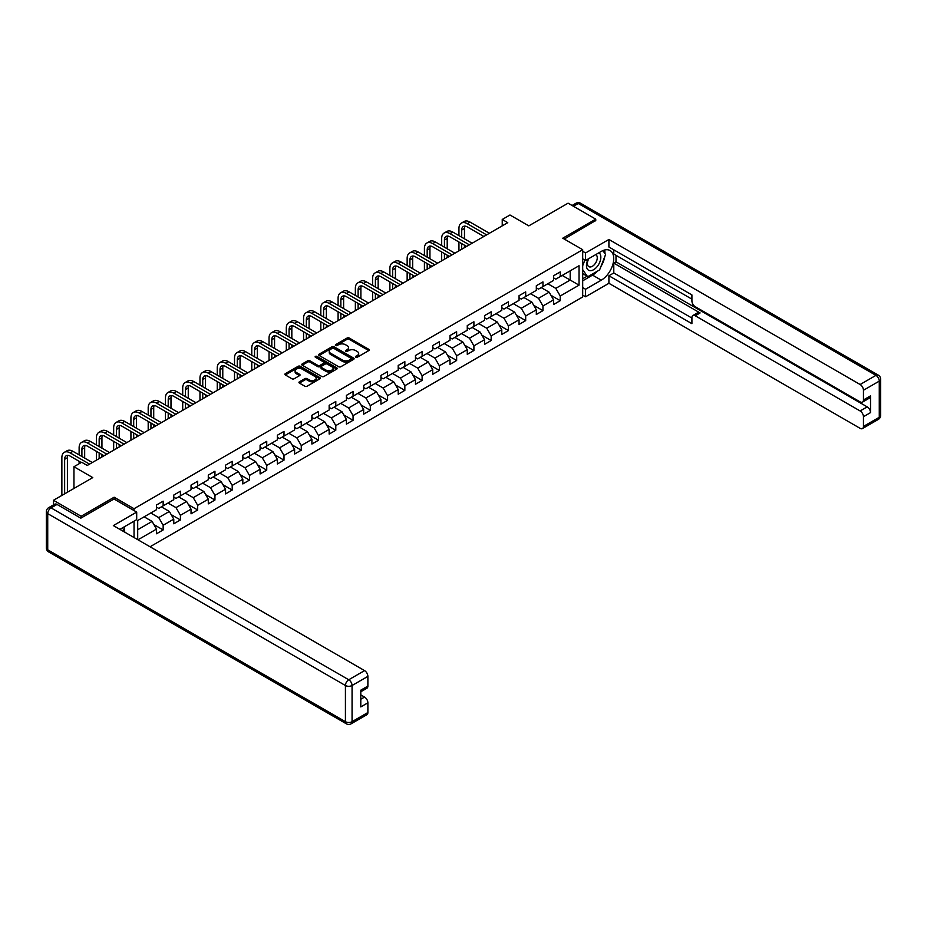 <?xml version="1.0" encoding="UTF-8"?>
<svg xmlns="http://www.w3.org/2000/svg" width="927" height="927" viewBox="0 0 927 927"><rect width="100%" height="100%" fill="white"/><g stroke="black" fill="none" stroke-linecap="round" stroke-linejoin="round"><path stroke-width="1.39" d="M355.736 357.243A1.078 0.626 0 0 0 357.266 357.243L368.807 350.58A1.541 0.892 0 0 0 369.259 349.954A1.541 0.892 0 0 0 368.807 349.328L349.247 338.042A1.541 0.892 0 0 0 347.08 338.042L335.539 344.705A1.078 0.626 0 0 0 337.057 345.574L338.552 344.717A4.913 2.839 0 0 1 345.504 344.717L347.138 345.655A4.913 2.839 0 0 1 348.575 347.66A4.913 2.839 0 0 1 347.138 349.676L345.644 350.533A1.078 0.626 0 0 0 347.161 351.414L348.656 350.545A4.913 2.839 0 0 1 355.609 350.545L357.231 351.495A4.913 2.839 0 0 1 358.679 353.5A4.913 2.839 0 0 1 357.231 355.505L355.736 356.362A1.078 0.626 0 0 0 355.736 357.243L355.736 356.362M299.386 381.808A1.541 0.892 0 0 0 298.946 382.445A1.541 0.892 0 0 0 299.386 383.071L304.879 386.235A1.541 0.892 0 0 0 307.046 386.235L319.873 378.83A1.541 0.892 0 0 0 320.313 378.204A1.541 0.892 0 0 0 319.873 377.579L300.313 366.292A1.541 0.892 0 0 0 298.146 366.292L285.319 373.685A1.541 0.892 0 0 0 284.879 374.323A1.541 0.892 0 0 0 285.319 374.948L291.947 378.772A1.541 0.892 0 0 0 294.126 378.772L299.606 375.609A1.541 0.892 0 0 0 300.058 374.971A1.541 0.892 0 0 0 299.606 374.346L296.327 372.457A4.114 2.375 0 0 1 295.122 370.777A4.114 2.375 0 0 1 297.66 368.587A4.114 2.375 0 0 1 302.132 369.097L315.006 376.524A4.114 2.375 0 0 1 316.211 378.204A4.114 2.375 0 0 1 313.674 380.394A4.114 2.375 0 0 1 309.201 379.885L307.046 378.645A1.541 0.892 0 0 0 304.879 378.645L299.386 381.808L299.386 383.071M595.748 220.881L595.748 219.154L568.077 203.175L528.796 225.864L509.977 214.994L502.237 219.467L507.764 222.665L87.231 465.458L81.703 462.26L73.951 466.733L73.951 488.459M114.125 499.062L114.125 497.22L81.147 516.258L53.476 500.279L92.77 477.602L73.951 466.733M114.125 497.22L134.044 508.714L582.689 249.699L582.689 296.976L150.035 546.768M595.748 219.154L562.77 238.193L582.689 249.699M338.656 366.733A1.541 0.892 0 0 0 340.835 366.733L353.65 359.328A1.541 0.892 0 0 0 354.102 358.703A1.541 0.892 0 0 0 353.65 358.077L334.102 346.791A1.541 0.892 0 0 0 331.924 346.791L319.108 354.184A1.541 0.892 0 0 0 318.656 354.809A1.541 0.892 0 0 0 319.108 355.447L338.656 366.733M315.794 357.474A1.078 0.626 0 0 1 316.883 357.625L316.883 356.35L336.756 367.822A1.541 0.892 0 0 1 337.208 368.459A1.541 0.892 0 0 1 336.756 369.085L323.94 376.478A1.541 0.892 0 0 1 321.773 376.478L302.214 365.192L302.214 363.94A1.541 0.892 0 0 0 301.762 364.566A1.541 0.892 0 0 0 302.214 365.192M302.214 363.94L307.706 360.777A1.541 0.892 0 0 1 309.873 360.777L317.799 365.354A1.541 0.892 0 0 0 319.977 365.354L323.616 363.245A1.541 0.892 0 0 0 324.068 362.619A1.541 0.892 0 0 0 323.616 361.993L315.365 357.231A1.078 0.626 0 0 1 316.883 356.35M53.476 504.891L53.476 500.279M81.147 516.258L81.147 517.984M134.044 537.533L134.044 521.171M134.044 510.568L134.044 508.714M153.905 524.589L163.152 529.931L163.152 525.261L173.778 519.132L173.778 523.79L180.417 519.966L180.417 515.296L191.043 509.166L191.043 513.825L197.683 509.989L197.683 505.331L208.297 499.201L208.297 503.859L214.948 500.024L214.948 495.366L225.562 489.224L225.562 493.894L232.202 490.059L232.202 485.4L242.828 479.259L242.828 483.929L249.467 480.093L249.467 475.424L260.093 469.294L260.093 473.964L266.733 470.128L266.733 465.458L277.358 459.328L277.358 463.987L283.998 460.163L283.998 455.493L294.624 449.363L294.624 454.021L301.263 450.186L301.263 445.528L311.889 439.386L311.889 444.056L318.529 440.221L318.529 435.563L329.155 429.421L329.155 434.091L335.794 430.255L335.794 425.586L346.42 419.456L346.42 424.126L353.06 420.29L353.06 415.62L363.674 409.491L363.674 414.149L370.313 410.325L370.313 405.655L380.939 399.525L380.939 404.184L387.579 400.348L387.579 395.69L398.204 389.56L398.204 394.218L404.844 390.383L404.844 385.725L415.47 379.583L415.47 384.253L422.109 380.418L422.109 375.759L432.735 369.618L432.735 374.288L439.375 370.452L439.375 365.783L450.001 359.653L450.001 364.323L456.64 360.487L456.64 355.817L467.266 349.688L467.266 354.346L473.906 350.522L473.906 345.852L484.531 339.722L484.531 344.38L491.171 340.545L491.171 335.887L501.785 329.757L501.785 334.415L508.436 330.58L508.436 325.922L519.05 319.78L519.05 324.45L525.69 320.615L525.69 315.956L536.316 309.815L536.316 314.485L542.955 310.649L542.955 305.98L553.581 299.85L553.581 304.519L560.221 300.684L560.221 296.014L579.039 285.157L579.039 265.736L570.186 270.846L570.186 280.047L579.039 285.157M163.152 529.931L156.512 533.767L156.512 529.097L137.972 539.804M137.694 539.641L137.694 520.534L156.512 509.676L156.512 505.006L163.152 501.171L163.152 505.841L173.778 499.711L173.778 495.041L180.417 491.206L180.417 495.875L191.043 489.734L191.043 485.076L197.683 481.24L197.683 485.91L208.297 479.769L208.297 475.111L214.948 471.275L214.948 475.933L225.562 469.804L225.562 465.145L232.202 461.31L232.202 465.968L242.828 459.838L242.828 455.169L249.467 451.345L249.467 456.003L260.093 449.873L260.093 445.203L266.733 441.368L266.733 446.038L277.358 439.908L277.358 435.238L283.998 431.403L283.998 436.072L294.624 429.931L294.624 425.273L301.263 421.437L301.263 426.107L311.889 419.966L311.889 415.308L318.529 411.472L318.529 416.13L329.155 410.001L329.155 405.342L335.794 401.507L335.794 406.165L346.42 400.035L346.42 395.365L353.06 391.542L353.06 396.2L363.674 390.07L363.674 385.4L370.313 381.565L370.313 386.235L380.939 380.105L380.939 375.435L387.579 371.6L387.579 376.269L398.204 370.128L398.204 365.47L404.844 361.634L404.844 366.304L415.47 360.163L415.47 355.505L422.109 351.669L422.109 356.327L432.735 350.197L432.735 345.528L439.375 341.704L439.375 346.362L450.001 340.232L450.001 335.562L456.64 331.727L456.64 336.397L467.266 330.267L467.266 325.597L473.906 321.762L473.906 326.431L484.531 320.29L484.531 315.632L491.171 311.796L491.171 316.466L501.785 310.325L501.785 305.667L508.436 301.831L508.436 306.489L519.05 300.36L519.05 295.701L525.69 291.866L525.69 296.524L536.316 290.394L536.316 285.725L542.955 281.901L542.955 286.559L553.581 280.429L553.581 275.759L560.221 271.924L560.221 276.594L579.039 265.736M161.379 506.86L169.351 511.461L158.726 517.602L150.753 513.002M156.512 507.115L158.726 508.402L163.152 505.841M158.726 517.602L163.152 525.261M169.351 511.461L173.778 519.132M178.644 496.895L186.617 501.495L175.991 507.625L168.019 503.025M173.778 497.15L175.991 498.425L180.417 495.875M175.991 507.625L180.417 515.296M186.617 501.495L191.043 509.166M195.91 486.93L203.87 491.53L193.256 497.66L185.284 493.06M191.043 487.185L193.256 488.459L197.683 485.91M193.256 497.66L197.683 505.331M203.87 491.53L208.297 499.201M213.175 476.965L221.136 481.565L210.522 487.695L202.549 483.094M208.297 477.22L210.522 478.494L214.948 475.933M210.522 487.695L214.948 495.366M221.136 481.565L225.562 489.224M230.441 466.999L238.401 471.6L227.775 477.729L219.815 473.129M225.562 467.254L227.775 468.529L232.202 465.968M227.775 477.729L232.202 485.4M238.401 471.6L242.828 479.259M247.694 457.023L255.667 461.623L245.041 467.764L237.08 463.164M242.828 457.278L245.041 458.564L249.467 456.003M245.041 467.764L249.467 475.424M255.667 461.623L260.093 469.294M264.96 447.057L272.932 451.658L262.306 457.799L254.334 453.187M260.093 447.312L262.306 448.587L266.733 446.038M262.306 457.799L266.733 465.458M272.932 451.658L277.358 459.328M282.225 437.092L290.197 441.692L279.572 447.822L271.599 443.222M277.358 437.347L279.572 438.622L283.998 436.072M279.572 447.822L283.998 455.493M290.197 441.692L294.624 449.363M299.491 427.127L307.463 431.727L296.837 437.857L288.865 433.257M294.624 427.382L296.837 428.656L301.263 426.107M296.837 437.857L301.263 445.528M307.463 431.727L311.889 439.386M316.756 417.162L324.728 421.762L314.102 427.892L306.13 423.291M311.889 417.417L314.102 418.691L318.529 416.13M314.102 427.892L318.529 435.563M324.728 421.762L329.155 429.421M334.021 407.185L341.993 411.785L331.368 417.926L323.396 413.326M329.155 407.451L331.368 408.726L335.794 406.165M331.368 417.926L335.794 425.586M341.993 411.785L346.42 419.456M351.287 397.219L359.247 401.82L348.633 407.961L340.661 403.361M346.42 397.474L348.633 398.761L353.06 396.2M348.633 407.961L353.06 415.62M359.247 401.82L363.674 409.491M368.552 387.254L376.513 391.854L365.887 397.984L357.926 393.384M363.674 387.509L365.887 388.784L370.313 386.235M365.887 397.984L370.313 405.655M376.513 391.854L380.939 399.525M385.817 377.289L393.778 381.889L383.152 388.019L375.192 383.419M380.939 377.544L383.152 378.819L387.579 376.269M383.152 388.019L387.579 395.69M393.778 381.889L398.204 389.56M403.071 367.324L411.043 371.924L400.418 378.054L392.457 373.454M398.204 367.579L400.418 368.853L404.844 366.304M400.418 378.054L404.844 385.725M411.043 371.924L415.47 379.583M420.337 357.358L428.309 361.959L417.683 368.089L409.711 363.488M415.47 357.613L417.683 358.888L422.109 356.327M417.683 368.089L422.109 375.759M428.309 361.959L432.735 369.618M437.602 347.382L445.574 351.982L434.948 358.123L426.976 353.523M432.735 347.637L434.948 348.923L439.375 346.362M434.948 358.123L439.375 365.783M445.574 351.982L450.001 359.653M454.867 337.416L462.84 342.017L452.214 348.158L444.242 343.558M450.001 337.671L452.214 338.958L456.64 336.397M452.214 348.158L456.64 355.817M462.84 342.017L467.266 349.688M472.133 327.451L480.105 332.051L469.479 338.181L461.507 333.581M467.266 327.706L469.479 328.981L473.906 326.431M469.479 338.181L473.906 345.852M480.105 332.051L484.531 339.722M489.398 317.486L497.359 322.086L486.745 328.216L478.772 323.616M484.531 317.741L486.745 319.015L491.171 316.466M486.745 328.216L491.171 335.887M497.359 322.086L501.785 329.757M506.663 307.521L514.624 312.121L503.998 318.251L496.038 313.65M501.785 307.776L503.998 309.05L508.436 306.489M503.998 318.251L508.436 325.922M514.624 312.121L519.05 319.78M523.929 297.555L531.889 302.156L521.264 308.285L513.303 303.685M519.05 297.81L521.264 299.085L525.69 296.524M521.264 308.285L525.69 315.956M531.889 302.156L536.316 309.815M541.183 287.579L549.155 292.179L538.529 298.32L530.568 293.72M536.316 287.834L538.529 289.12L542.955 286.559M538.529 298.32L542.955 305.98M549.155 292.179L553.581 299.85M562.214 275.446L570.186 280.047L555.794 288.355L547.822 283.755M553.581 277.868L555.794 279.154L560.221 276.594M555.794 288.355L560.221 296.014M502.237 219.467L502.237 225.864M137.694 529.734L152.086 521.426L144.114 516.826M152.086 521.426L156.512 529.097M550.986 295.342L560.221 300.684M533.72 305.307L542.955 310.649M516.455 315.284L525.69 320.615M499.19 325.25L508.436 330.58M481.924 335.215L491.171 340.545M464.659 345.18L473.906 350.522M447.393 355.145L456.64 360.487M430.14 365.122L439.375 370.452M412.874 375.087L422.109 380.418M395.609 385.053L404.844 390.383M378.343 395.018L387.579 400.348M361.078 404.983L370.313 410.325M343.813 414.948L353.06 420.29M326.547 424.925L335.794 430.255M309.282 434.89L318.529 440.221M292.017 444.856L301.263 450.186M274.763 454.821L283.998 460.163M257.497 464.786L266.733 470.128M240.232 474.751L249.467 480.093M222.967 484.728L232.202 490.059M205.701 494.694L214.948 500.024M188.436 504.659L197.683 509.989M171.171 514.624L180.417 519.966M356.177 357.393L357.231 356.779A4.913 2.839 0 0 0 358.679 354.774L358.679 353.5M348.575 347.66L348.575 348.946A4.913 2.839 0 0 1 347.138 350.951L346.072 351.565M368.784 350.591L349.247 339.317A1.541 0.892 0 0 0 347.08 339.317L335.968 345.736M353.65 358.077L353.65 359.328L334.102 348.065A1.541 0.892 0 0 0 331.924 348.065L319.131 355.458L319.108 354.184M350.939 359.143A1.078 0.626 0 0 0 350.939 358.262L333.766 348.355A1.078 0.626 0 0 0 332.248 348.355L330.672 349.259A4.913 2.839 0 0 0 329.236 351.275A4.913 2.839 0 0 0 330.672 353.28L342.411 360.047A4.913 2.839 0 0 0 349.363 360.047L350.939 359.143L350.939 360.418A1.078 0.626 0 0 0 351.252 359.977L351.252 358.703M329.236 351.275L329.236 352.55A4.913 2.839 0 0 0 330.672 354.554L330.672 353.28M350.939 360.418L349.363 361.333A4.913 2.839 0 0 1 342.411 361.333L330.672 354.554M302.237 365.203L307.706 362.051L307.706 360.777M324.068 362.619L324.068 363.905A1.541 0.892 0 0 1 323.616 364.531L319.977 366.628A1.541 0.892 0 0 1 317.799 366.628L309.873 362.051A1.541 0.892 0 0 0 307.706 362.051M316.883 357.625L336.744 369.097M326.037 370.105A4.114 2.375 0 0 0 330.51 370.615A4.114 2.375 0 0 0 333.048 368.425A4.114 2.375 0 0 0 331.843 366.744L327.312 364.126A1.541 0.892 0 0 0 325.134 364.126L321.495 366.223A1.541 0.892 0 0 0 321.043 366.86A1.541 0.892 0 0 0 321.495 367.486L326.037 370.105L326.037 371.379A4.114 2.375 0 0 0 330.51 371.889A4.114 2.375 0 0 0 333.048 369.699L333.048 368.425M321.043 366.86L321.043 368.135A1.541 0.892 0 0 0 321.495 368.761L321.495 367.486M326.037 371.379L321.495 368.761M316.211 378.204L316.211 379.479A4.114 2.375 0 0 1 313.674 381.681A4.114 2.375 0 0 1 309.201 381.159L307.046 379.919A1.541 0.892 0 0 0 304.879 379.919L299.409 383.083M295.122 370.777L295.122 372.051A4.114 2.375 0 0 0 296.327 373.732L296.327 372.457M299.606 374.346L299.606 375.609L296.327 373.732M319.873 377.579L319.873 378.83L300.313 367.567A1.541 0.892 0 0 0 298.146 367.567L285.342 374.96L285.319 373.685M458.946 235.62L458.946 228.471A11.738 6.779 60 0 1 461.368 223.094L464.137 221.495A11.738 6.779 60 0 1 470.012 222.074L489.398 233.268M461.368 223.094A11.738 6.779 60 0 1 467.243 223.674L486.629 234.867M483.859 236.466L467.243 226.872A7.822 4.519 -120 0 0 463.326 226.489A7.822 4.519 -120 0 0 461.704 230.07L461.704 237.219M464.96 226.118A7.822 4.519 -120 0 0 464.473 228.471L464.473 238.818M461.704 243.616L461.704 249.259M464.473 245.203L464.473 247.66M458.946 250.858L458.946 242.017M588.297 258.911A10.174 5.875 120 0 0 590.047 270.661A10.174 5.875 120 0 0 599.236 263.384A10.174 5.875 120 0 0 598.993 252.747M588.877 258.587A6.964 4.021 120 0 0 588.854 266.663A6.964 4.021 120 0 0 589.873 266.976A6.964 4.021 120 0 0 596.246 261.831A6.964 4.021 120 0 0 595.818 254.601A6.964 4.021 120 0 0 595.794 254.589M602.874 250.614L605.598 254.485L599.618 269.884L587.672 276.779L582.689 273.442M587.672 276.779L582.689 269.699M582.689 265.725L584.879 260.093M122.515 527.834L125.075 532.353M582.689 258.83L585.563 260.487L585.563 252.955L608.912 239.467L860.129 384.508L875.957 375.365L578.263 203.5L573.442 206.281M585.563 260.487L601.275 251.414A17.601 10.162 120 0 1 610.082 250.545A17.601 10.162 120 0 1 612.782 264.659A17.601 10.162 120 0 1 601.275 280.174L585.563 289.247L585.563 296.779L608.912 283.303L608.912 275.759L691.913 323.685L691.913 317.671A4.693 2.711 -120 0 1 692.886 315.528A4.693 2.711 -120 0 1 695.238 315.759L860.129 410.962L867.208 406.872A4.693 2.711 60 0 1 870.534 412.619L870.534 395.875A4.693 2.711 60 0 1 869.561 398.031L862.481 402.121A4.693 2.711 -120 0 0 863.454 399.966L863.454 390.255A4.693 2.711 -120 0 0 860.129 384.508M616.003 255.319L616.003 261.831L613.79 263.117L613.79 272.955L608.912 275.759M613.79 249.826L613.79 254.044L691.913 299.143M862.481 402.121A4.693 2.711 -120 0 1 860.129 401.889L695.238 306.686A4.693 2.711 -120 0 1 691.913 300.939L691.913 294.925L608.912 247.011L608.912 239.467M582.689 251.287L585.563 252.955M582.689 295.122L585.563 296.779M582.689 287.579L585.563 289.247M608.912 283.303L860.129 428.344A4.693 2.711 -120 0 0 862.481 428.575A4.693 2.711 -120 0 0 863.454 426.42L863.454 416.71A4.693 2.711 -120 0 0 860.129 410.962M595.748 220.499L564.265 239.05M613.79 263.117L700.105 312.944L695.238 315.759M616.003 261.831L867.208 406.872M613.79 272.955L691.913 318.065M692.886 315.528L697.753 312.712A4.693 2.711 60 0 1 700.105 312.944M582.689 280.811L592.538 275.122A17.601 10.162 120 0 0 597.417 271.159M600.916 266.547A17.601 10.162 120 0 0 604.705 256.779M604.983 253.627A17.601 10.162 120 0 0 604.555 250.035M582.689 278.76L586.895 276.339M582.689 274.937L583.57 274.415M57.022 504.439L51.043 507.88A4.693 2.711 -120 0 0 48.702 507.648L54.67 504.207A4.693 2.711 60 0 1 57.022 504.439L80.811 518.17L114.009 499.004L136.698 512.098L136.698 519.641L120.985 528.714A17.601 10.162 120 0 0 119.931 529.375M136.698 512.098L113.349 525.586L364.566 670.615A4.693 2.711 60 0 1 367.88 676.374L367.88 686.084A4.693 2.711 60 0 1 366.907 688.228L360.8 691.762M124.635 530.847L124.635 526.606M360.8 699.248L364.566 697.069A4.693 2.711 60 0 1 367.88 702.817L367.88 712.539A4.693 2.711 60 0 1 366.907 714.682L351.09 723.825A4.693 2.711 -120 0 0 352.063 721.669L367.88 712.539M367.88 686.084L360.8 690.175L360.8 706.907L367.88 702.817M364.566 697.069L360.8 694.902M441.681 245.597L441.681 238.436A11.738 6.779 60 0 1 444.103 233.059L446.872 231.46A11.738 6.779 60 0 1 452.747 232.051L472.133 243.245M444.103 233.059A11.738 6.779 60 0 1 449.977 233.639L469.363 244.832M466.594 246.431L449.977 236.837A7.822 4.519 -120 0 0 446.061 236.455A7.822 4.519 -120 0 0 444.439 240.035L444.439 247.185M447.695 236.095A7.822 4.519 -120 0 0 447.208 238.436L447.208 248.784M444.439 253.581L444.439 259.224M447.208 255.18L447.208 257.625M441.681 260.823L441.681 251.982M424.415 255.562L424.415 248.401A11.738 6.779 60 0 1 426.849 243.025L429.607 241.437A11.738 6.779 60 0 1 435.481 242.017L454.867 253.21M426.849 243.025A11.738 6.779 60 0 1 432.712 243.616L452.098 254.809M449.34 256.408L432.712 246.802A7.822 4.519 -120 0 0 428.795 246.42A7.822 4.519 -120 0 0 427.185 250L427.185 257.161M430.441 246.061A7.822 4.519 -120 0 0 429.943 248.401L429.943 258.749M427.185 263.546L427.185 269.189M429.943 265.145L429.943 267.602M424.415 270.788L424.415 261.947M407.15 265.528L407.15 258.366A11.738 6.779 60 0 1 409.583 253.001L412.341 251.402A11.738 6.779 60 0 1 418.216 251.982L437.602 263.175M409.583 253.001A11.738 6.779 60 0 1 415.447 253.581L434.833 264.774M432.075 266.373L415.447 256.779A7.822 4.519 -120 0 0 411.542 256.385A7.822 4.519 -120 0 0 409.919 259.966L409.919 267.127M413.175 256.026A7.822 4.519 -120 0 0 412.677 258.366L412.677 268.726M409.919 273.511L409.919 279.166M412.677 275.11L412.677 277.567M407.15 280.754L407.15 271.912M389.885 275.493L389.885 268.343A11.738 6.779 60 0 1 392.318 262.967L395.087 261.368A11.738 6.779 60 0 1 400.951 261.947L420.337 273.141M392.318 262.967A11.738 6.779 60 0 1 398.181 263.546L417.579 274.74M414.809 276.339L398.181 266.744A7.822 4.519 -120 0 0 394.276 266.35A7.822 4.519 -120 0 0 392.654 269.931L392.654 277.092M395.91 265.991A7.822 4.519 -120 0 0 395.423 268.343L395.423 278.691M392.654 283.477L392.654 289.131M395.423 285.076L395.423 287.532M389.885 290.73L389.885 281.878M372.619 285.458L372.619 278.309A11.738 6.779 60 0 1 375.053 272.932L377.822 271.333A11.738 6.779 60 0 1 383.685 271.912L403.071 283.106M375.053 272.932A11.738 6.779 60 0 1 380.916 273.511L400.313 284.705M397.544 286.304L380.916 276.709A7.822 4.519 -120 0 0 377.011 276.316A7.822 4.519 -120 0 0 375.389 279.908L375.389 287.057M378.645 275.956A7.822 4.519 -120 0 0 378.158 278.309L378.158 288.656M375.389 293.453L375.389 299.097M378.158 295.041L378.158 297.497M372.619 300.696L372.619 291.854M355.354 295.423L355.354 288.274A11.738 6.779 60 0 1 357.787 282.897L360.557 281.298A11.738 6.779 60 0 1 366.42 281.878L385.817 293.083M357.787 282.897A11.738 6.779 60 0 1 363.662 283.477L383.048 294.67M380.279 296.269L363.662 286.675A7.822 4.519 -120 0 0 359.746 286.292A7.822 4.519 -120 0 0 358.123 289.873L358.123 297.022M361.379 285.922A7.822 4.519 -120 0 0 360.893 288.274L360.893 298.621M358.123 303.419L358.123 309.062M360.893 305.018L360.893 307.463M355.354 310.661L355.354 301.82M338.088 305.4L338.088 298.239A11.738 6.779 60 0 1 340.522 292.862L343.291 291.263A11.738 6.779 60 0 1 349.155 291.854L368.552 303.048M340.522 292.862A11.738 6.779 60 0 1 346.397 293.453L365.783 304.647M363.013 306.234L346.397 296.64A7.822 4.519 -120 0 0 342.48 296.258A7.822 4.519 -120 0 0 340.858 299.838L340.858 306.988M344.114 295.898A7.822 4.519 -120 0 0 343.627 298.239L343.627 308.587M340.858 313.384L340.858 319.027M343.627 314.983L343.627 317.428M338.088 320.626L338.088 311.785M320.823 315.365L320.823 308.204A11.738 6.779 60 0 1 323.256 302.839L326.026 301.24A11.738 6.779 60 0 1 331.901 301.82L351.287 313.013M323.256 302.839A11.738 6.779 60 0 1 329.131 303.419L348.517 314.612M345.748 316.211L329.131 306.605A7.822 4.519 -120 0 0 325.215 306.223A7.822 4.519 -120 0 0 323.593 309.803L323.593 316.964M326.849 305.864A7.822 4.519 -120 0 0 326.362 308.204L326.362 318.552M323.593 323.349L323.593 328.992M326.362 324.948L326.362 327.405M320.823 330.591L320.823 321.75M303.569 325.331L303.569 318.17A11.738 6.779 60 0 1 305.991 312.805L308.761 311.205A11.738 6.779 60 0 1 314.635 311.785L334.021 322.978M305.991 312.805A11.738 6.779 60 0 1 311.866 313.384L331.252 324.577M328.482 326.177L311.866 316.582A7.822 4.519 -120 0 0 307.949 316.188A7.822 4.519 -120 0 0 306.327 319.769L306.327 326.93M309.583 315.829A7.822 4.519 -120 0 0 309.097 318.17L309.097 328.529M306.327 333.314L306.327 338.969M309.097 334.914L309.097 337.37M303.569 340.557L303.569 331.715M286.304 335.296L286.304 328.146A11.738 6.779 60 0 1 288.726 322.77L291.495 321.171A11.738 6.779 60 0 1 297.37 321.75L316.756 332.944M288.726 322.77A11.738 6.779 60 0 1 294.601 323.349L313.986 334.543M311.217 336.142L294.601 326.547A7.822 4.519 -120 0 0 290.684 326.153A7.822 4.519 -120 0 0 289.062 329.734L289.062 336.895M292.329 325.794A7.822 4.519 -120 0 0 291.831 328.146L291.831 338.494M289.062 343.28L289.062 348.934M291.831 344.879L291.831 347.335M286.304 350.533L286.304 341.692M269.039 345.261L269.039 338.112A11.738 6.779 60 0 1 271.472 332.735L274.23 331.136A11.738 6.779 60 0 1 280.105 331.715L299.491 342.909M271.472 332.735A11.738 6.779 60 0 1 277.335 333.314L296.721 344.508M293.963 346.107L277.335 336.513A7.822 4.519 -120 0 0 273.419 336.119A7.822 4.519 -120 0 0 271.808 339.711L271.808 346.86M275.064 335.759A7.822 4.519 -120 0 0 274.566 338.112L274.566 348.459M271.808 353.257L271.808 358.9M274.566 354.844L274.566 357.301M269.039 360.499L269.039 351.657M251.773 355.226L251.773 348.077A11.738 6.779 60 0 1 254.207 342.7L256.964 341.101A11.738 6.779 60 0 1 262.839 341.692L282.225 352.886M254.207 342.7A11.738 6.779 60 0 1 260.07 343.28L279.456 354.473M276.698 356.072L260.07 346.478A7.822 4.519 -120 0 0 256.165 346.095A7.822 4.519 -120 0 0 254.543 349.676L254.543 356.825M257.799 345.725A7.822 4.519 -120 0 0 257.3 348.077L257.3 358.425M254.543 363.222L254.543 368.865M257.3 364.821L257.3 367.266M251.773 370.464L251.773 361.623M234.508 365.203L234.508 358.042A11.738 6.779 60 0 1 236.941 352.666L239.711 351.078A11.738 6.779 60 0 1 245.574 351.657L264.96 362.851M236.941 352.666A11.738 6.779 60 0 1 242.804 353.257L262.202 364.45M259.433 366.038L242.804 356.443A7.822 4.519 -120 0 0 238.899 356.061A7.822 4.519 -120 0 0 237.277 359.641L237.277 366.802M240.533 355.701A7.822 4.519 -120 0 0 240.047 358.042L240.047 368.39M237.277 373.187L237.277 378.83M240.047 374.786L240.047 377.231M234.508 380.429L234.508 371.588M217.242 375.168L217.242 368.007A11.738 6.779 60 0 1 219.676 362.642L222.445 361.043A11.738 6.779 60 0 1 228.309 361.623L247.694 372.816M219.676 362.642A11.738 6.779 60 0 1 225.539 363.222L244.937 374.415M242.167 376.014L225.539 366.408A7.822 4.519 -120 0 0 221.634 366.026A7.822 4.519 -120 0 0 220.012 369.606L220.012 376.768M223.268 365.667A7.822 4.519 -120 0 0 222.781 368.007L222.781 378.367M220.012 383.152L220.012 388.807M222.781 384.751L222.781 387.208M217.242 390.394L217.242 381.553M199.977 385.134L199.977 377.973A11.738 6.779 60 0 1 202.41 372.608L205.18 371.009A11.738 6.779 60 0 1 211.043 371.588L230.441 382.781M202.41 372.608A11.738 6.779 60 0 1 208.285 373.187L227.671 384.381M224.902 385.98L208.285 376.385A7.822 4.519 -120 0 0 204.369 375.991A7.822 4.519 -120 0 0 202.746 379.572L202.746 386.733M206.003 375.632A7.822 4.519 -120 0 0 205.516 377.973L205.516 388.332M202.746 393.118L202.746 398.772M205.516 394.717L205.516 397.173M199.977 400.371L199.977 391.518M182.712 395.099L182.712 387.95A11.738 6.779 60 0 1 185.145 382.573L187.914 380.974A11.738 6.779 60 0 1 193.778 381.553L213.175 392.747M185.145 382.573A11.738 6.779 60 0 1 191.02 383.152L210.406 394.346M207.636 395.945L191.02 386.35A7.822 4.519 -120 0 0 187.103 385.956A7.822 4.519 -120 0 0 185.481 389.537L185.481 396.698M188.737 385.597A7.822 4.519 -120 0 0 188.251 387.95L188.251 398.297M185.481 403.083L185.481 408.737M188.251 404.682L188.251 407.138M182.712 410.337L182.712 401.495M165.458 405.064L165.458 397.915A11.738 6.779 60 0 1 167.88 392.538L170.649 390.939A11.738 6.779 60 0 1 176.524 391.518L195.91 402.712M167.88 392.538A11.738 6.779 60 0 1 173.755 393.118L193.14 404.311M190.371 405.91L173.755 396.316A7.822 4.519 -120 0 0 169.838 395.933A7.822 4.519 -120 0 0 168.216 399.514L168.216 406.663M171.472 395.562A7.822 4.519 -120 0 0 170.985 397.915L170.985 408.262M168.216 413.06L168.216 418.703M170.985 414.647L170.985 417.104M165.458 420.302L165.458 411.461M148.193 415.041L148.193 407.88A11.738 6.779 60 0 1 150.614 402.503L153.384 400.904A11.738 6.779 60 0 1 159.259 401.495L178.644 412.689M150.614 402.503A11.738 6.779 60 0 1 156.489 403.083L175.875 414.276M173.106 415.875L156.489 406.281A7.822 4.519 -120 0 0 152.573 405.899A7.822 4.519 -120 0 0 150.95 409.479L150.95 416.629M154.206 405.539A7.822 4.519 -120 0 0 153.72 407.88L153.72 418.228M150.95 423.025L150.95 428.668M153.72 424.624L153.72 427.069M148.193 430.267L148.193 421.426M130.927 425.006L130.927 417.845A11.738 6.779 60 0 1 133.361 412.469L136.118 410.881A11.738 6.779 60 0 1 141.993 411.461L161.379 422.654M133.361 412.469A11.738 6.779 60 0 1 139.224 413.06L158.61 424.253M155.852 425.852L139.224 416.246A7.822 4.519 -120 0 0 135.307 415.864A7.822 4.519 -120 0 0 133.697 419.444L133.697 426.605M136.953 415.505A7.822 4.519 -120 0 0 136.454 417.845L136.454 428.193M133.697 432.99L133.697 438.633M136.454 434.589L136.454 437.046M130.927 440.232L130.927 431.391M113.662 434.972L113.662 427.81A11.738 6.779 60 0 1 116.095 422.445L118.853 420.846A11.738 6.779 60 0 1 124.728 421.426L144.114 432.619M116.095 422.445A11.738 6.779 60 0 1 121.958 423.025L141.344 434.218M138.587 435.817L121.958 426.211A7.822 4.519 -120 0 0 118.053 425.829A7.822 4.519 -120 0 0 116.431 429.41L116.431 436.571M119.687 425.47A7.822 4.519 -120 0 0 119.189 427.81L119.189 438.17M116.431 442.955L116.431 448.61M119.189 444.554L119.189 447.011M113.662 450.198L113.662 441.356M96.396 444.937L96.396 437.787A11.738 6.779 60 0 1 98.83 432.411L101.599 430.812A11.738 6.779 60 0 1 107.462 431.391L126.848 442.585M98.83 432.411A11.738 6.779 60 0 1 104.693 432.99L124.091 444.184M121.321 445.783L104.693 436.188A7.822 4.519 -120 0 0 100.788 435.794A7.822 4.519 -120 0 0 99.166 439.375L99.166 446.536M102.422 435.435A7.822 4.519 -120 0 0 101.935 437.787L101.935 448.135M99.166 452.921L99.166 458.575M101.935 454.52L101.935 456.976M96.396 460.174L96.396 451.322M79.131 454.902L79.131 447.753A11.738 6.779 60 0 1 81.564 442.376L84.334 440.777A11.738 6.779 60 0 1 90.197 441.356L109.583 452.55M81.564 442.376A11.738 6.779 60 0 1 87.428 442.955L106.825 454.149M104.056 455.748L87.428 446.154A7.822 4.519 -120 0 0 83.523 445.76A7.822 4.519 -120 0 0 81.9 449.352L81.9 456.501M85.157 445.4A7.822 4.519 -120 0 0 84.67 447.753L84.67 458.1M79.131 463.743L79.131 461.298M61.866 495.435L61.866 457.718A11.738 6.779 60 0 1 64.299 452.341L67.068 450.742A11.738 6.779 60 0 1 72.932 451.322L92.329 462.527M64.299 452.341A11.738 6.779 60 0 1 70.174 452.921L89.56 464.114M81.252 462.527L70.174 456.119A7.822 4.519 -120 0 0 66.257 455.736A7.822 4.519 -120 0 0 64.635 459.317L64.635 493.836M67.891 455.366A7.822 4.519 -120 0 0 67.404 457.718L67.404 492.249M357.231 356.779L357.231 355.505M345.644 351.414L345.644 350.533M347.138 350.951L347.138 349.676M335.539 345.574L335.539 344.705M347.08 339.317L347.08 338.042M349.247 339.317L349.247 338.042M368.807 350.58L368.807 349.328M331.924 348.065L331.924 346.791M334.102 348.065L334.102 346.791M342.411 361.333L342.411 360.047M349.363 361.333L349.363 360.047M309.873 362.051L309.873 360.777M317.799 366.628L317.799 365.354M319.977 366.628L319.977 365.354M323.616 364.531L323.616 363.245M336.756 369.085L336.756 367.822M304.879 379.919L304.879 378.645M307.046 379.919L307.046 378.645M309.201 381.159L309.201 379.885M298.146 367.567L298.146 366.292M300.313 367.567L300.313 366.292M470.012 222.074L467.243 223.674M464.473 228.471L461.704 230.07M863.454 399.966L870.534 395.875M870.534 412.619L863.454 416.71M863.454 426.42L879.271 417.289L879.271 381.124L863.454 390.255M592.538 275.122L601.275 280.174M879.271 417.289A4.693 2.711 60 0 1 878.298 419.433A4.693 4.693 0 0 0 880.65 415.366A4.693 2.711 180 0 1 879.271 417.289M879.271 381.124A4.693 2.711 0 0 0 880.65 379.201A4.693 4.693 0 0 0 878.298 375.134A4.693 2.711 -60 0 0 875.957 375.365A4.693 2.711 60 0 1 879.271 381.124M572.075 205.481L575.91 203.268A4.693 2.711 60 0 1 578.263 203.5A4.693 2.711 -60 0 1 580.603 203.268L878.298 375.134M48.702 507.648A4.693 4.693 0 0 0 46.35 511.716A4.693 2.711 180 0 0 47.729 513.639A4.693 2.711 -60 0 1 51.043 507.88L348.737 679.758A4.693 2.711 -60 0 0 345.423 685.505L47.729 513.639L47.729 549.804L345.423 721.669L345.423 685.505A4.693 2.711 -0 0 0 352.063 685.505L352.063 721.669A4.693 2.711 180 0 1 345.423 721.669A4.693 2.711 -60 0 0 346.397 723.825A4.693 4.693 0 0 0 351.09 723.825M367.88 676.374L352.063 685.505A4.693 2.711 -120 0 0 348.737 679.758L364.566 670.615M48.702 551.947A4.693 2.711 -60 0 1 47.729 549.804A4.693 2.711 -0 0 1 46.35 547.88A4.693 4.693 0 0 0 48.702 551.947L346.397 723.825M452.747 232.051L449.977 233.639M447.208 238.436L444.439 240.035M435.481 242.017L432.712 243.616M429.943 248.401L427.185 250M418.216 251.982L415.447 253.581M412.677 258.366L409.919 259.966M400.951 261.947L398.181 263.546M395.423 268.343L392.654 269.931M383.685 271.912L380.916 273.511M378.158 278.309L375.389 279.908M366.42 281.878L363.662 283.477M360.893 288.274L358.123 289.873M349.155 291.854L346.397 293.453M343.627 298.239L340.858 299.838M331.901 301.82L329.131 303.419M326.362 308.204L323.593 309.803M314.635 311.785L311.866 313.384M309.097 318.17L306.327 319.769M297.37 321.75L294.601 323.349M291.831 328.146L289.062 329.734M280.105 331.715L277.335 333.314M274.566 338.112L271.808 339.711M262.839 341.692L260.07 343.28M257.3 348.077L254.543 349.676M245.574 351.657L242.804 353.257M240.047 358.042L237.277 359.641M228.309 361.623L225.539 363.222M222.781 368.007L220.012 369.606M211.043 371.588L208.285 373.187M205.516 377.973L202.746 379.572M193.778 381.553L191.02 383.152M188.251 387.95L185.481 389.537M176.524 391.518L173.755 393.118M170.985 397.915L168.216 399.514M159.259 401.495L156.489 403.083M153.72 407.88L150.95 409.479M141.993 411.461L139.224 413.06M136.454 417.845L133.697 419.444M124.728 421.426L121.958 423.025M119.189 427.81L116.431 429.41M107.462 431.391L104.693 432.99M101.935 437.787L99.166 439.375M90.197 441.356L87.428 442.955M84.67 447.753L81.9 449.352M72.932 451.322L70.174 452.921M67.404 457.718L64.635 459.317M862.481 428.575L878.298 419.433M880.65 415.366L880.65 379.201M580.603 203.268A4.693 4.693 0 0 0 575.91 203.268M46.35 511.716L46.35 547.88"/></g></svg>

